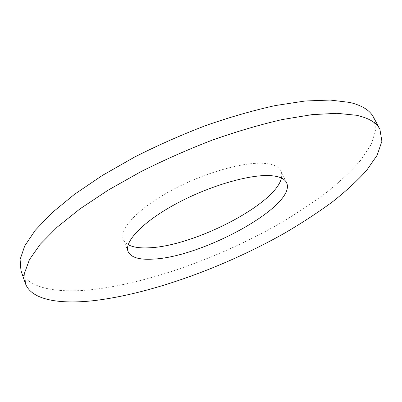 <?xml version="1.0" encoding="UTF-8"?>
<svg xmlns="http://www.w3.org/2000/svg" width="402" height="402" viewBox="0 0 402 402"><rect width="100%" height="100%" fill="white"/><g stroke="black" fill="none" stroke-linecap="round" stroke-linejoin="round"><path stroke-width="0.3" stroke-dasharray="2.01 1.51" d="M281.465 178.046L281.837 174.317L280.993 171.021C279.023 166.865 273.787 164.343 265.29 163.458C244.622 161.308 203.648 172.805 170.604 190.865C137.479 208.899 118.967 229.386 123.369 239.562L125.203 242.421L128.183 244.692M20.959 270.616C27.12 287.978 55.225 293.244 90.103 289.837C147.795 283.782 221.025 257.235 280.506 223.075C297.239 213.105 312.736 202.789 326.997 192.116C340.373 181.327 351.73 170.559 361.056 159.81L371.337 144.223L375.835 129.806L373.548 117.309M128.112 251.602L123.369 239.562M286.566 182.704L280.993 171.021"/><path stroke-width="0.6" d="M128.183 244.692C132.811 247.18 139.529 248.23 148.328 247.833C193.045 246.687 275.531 204.543 281.465 178.046M271.048 175.679C250.481 173.965 209.382 185.784 176.086 203.799C142.7 221.793 123.886 241.878 128.112 251.602C130.931 257.441 139.187 259.943 152.881 259.119C202.447 257.35 297.435 205.231 286.566 182.704C284.681 178.729 279.511 176.388 271.048 175.679M94.108 300.616C151.76 293.721 225.18 266.848 285.073 232.884C301.932 222.984 317.565 212.769 331.982 202.231C345.519 191.593 357.046 181.011 366.559 170.483L377.121 155.262L381.9 141.268L379.89 129.238C376.528 122.655 368.76 118.007 356.589 115.284L336.987 113.309L311.967 114.655L282.149 119.57C260.205 124.61 237.049 131.414 212.673 139.971C188.096 149.423 164.117 160.016 140.74 171.76L108.218 190.091L80.008 208.849L57.149 227.155L40.25 244.255L29.482 259.566L24.668 272.687L25.366 283.39C31.271 299.998 59.255 304.54 94.108 300.616M379.89 129.238L373.548 117.309C370.031 110.429 362.137 105.475 349.861 102.445L330.158 100.053L305.093 101.002L275.305 105.56C253.411 110.384 230.341 117.007 206.095 125.429C181.654 134.765 157.84 145.298 134.645 157.021L102.409 175.413L74.486 194.322L51.903 212.869L35.26 230.286L24.718 245.964L20.1 259.491L20.959 270.616L25.366 283.39"/></g></svg>
